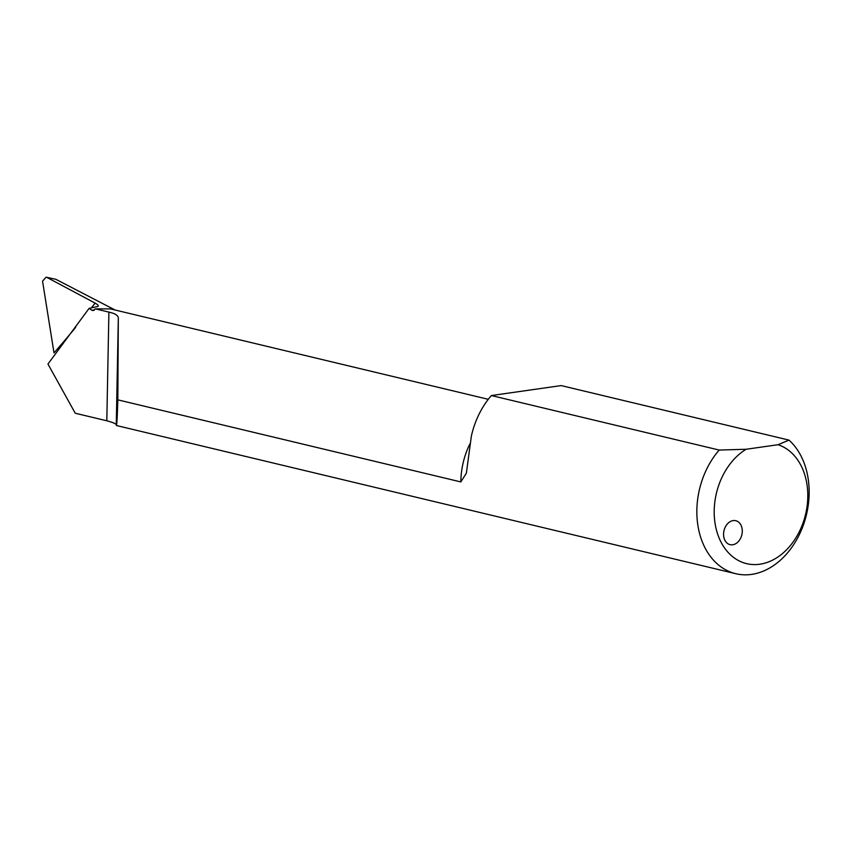 <?xml version="1.0" encoding="UTF-8"?>
<svg xmlns="http://www.w3.org/2000/svg" width="851" height="851" viewBox="0 0 851 851"><rect width="100%" height="100%" fill="white"/><g stroke="black" fill="none" stroke-linecap="round" stroke-linejoin="round"><path stroke-width="1.28" d="M115.13 310.03L55.858 279.309L46.092 277.192L55.858 279.309M98.227 306.222L97.663 306.52C98.993 305.956 98.152 304.828 95.131 303.116L47.379 277.66M97.663 306.52L89.11 308.349L91.685 310.126L92.982 310.604L95.418 308.881L108.896 312.104C115.023 313.445 118.161 315.402 118.321 317.997L117.832 399.853L460.827 481.921L466.369 473.145L471.369 436.106A73.856 54.964 -76.5 0 1 491.378 395.545L719.201 450.062A73.856 54.964 103.5 0 0 697.629 523.599A73.856 54.964 103.5 0 0 735.817 573.712A73.856 54.964 103.5 0 0 802.195 528.163A73.856 54.964 103.5 0 0 788.983 440.105L561.171 385.588L491.378 395.545M89.11 308.349L47.954 364.037L75.239 413.235L106.811 420.788C112.928 422.426 116.076 423.787 116.268 424.851L116.427 425.511L735.817 573.712M118.321 317.997L116.268 424.851C116.704 427.553 117.225 419.213 117.832 399.853M46.092 277.192L42.55 281.138L54.007 352.888A1532.438 1250.247 68.2 0 0 75.707 327.327M733.158 520.599A12.308 9.159 103.5 0 0 723.573 534.024A12.308 9.159 103.5 0 0 730.062 544.661A12.308 9.159 103.5 0 0 741.838 534.822A12.308 9.159 103.5 0 0 735.785 520.716A12.308 9.159 103.5 0 0 733.158 520.599M746.125 449.264L778.048 444.711A61.549 45.805 -76.5 0 1 797.834 534.513A61.549 45.805 -76.5 0 1 722.765 545.225A61.549 45.805 -76.5 0 1 746.125 449.264L719.201 450.062M788.983 440.105L778.048 444.711M488.293 399.31L110.343 308.881L95.418 308.881M117.672 389.045L117.672 372.823L117.672 389.045M94.238 310.264L91.685 310.126M106.811 420.788L108.896 312.104M469.816 444.02A67.08 49.932 103.5 0 0 460.827 481.921M95.131 303.116A1532.438 1250.247 68.2 0 1 91.408 307.849M466.497 472.177L466.369 473.145"/></g></svg>
